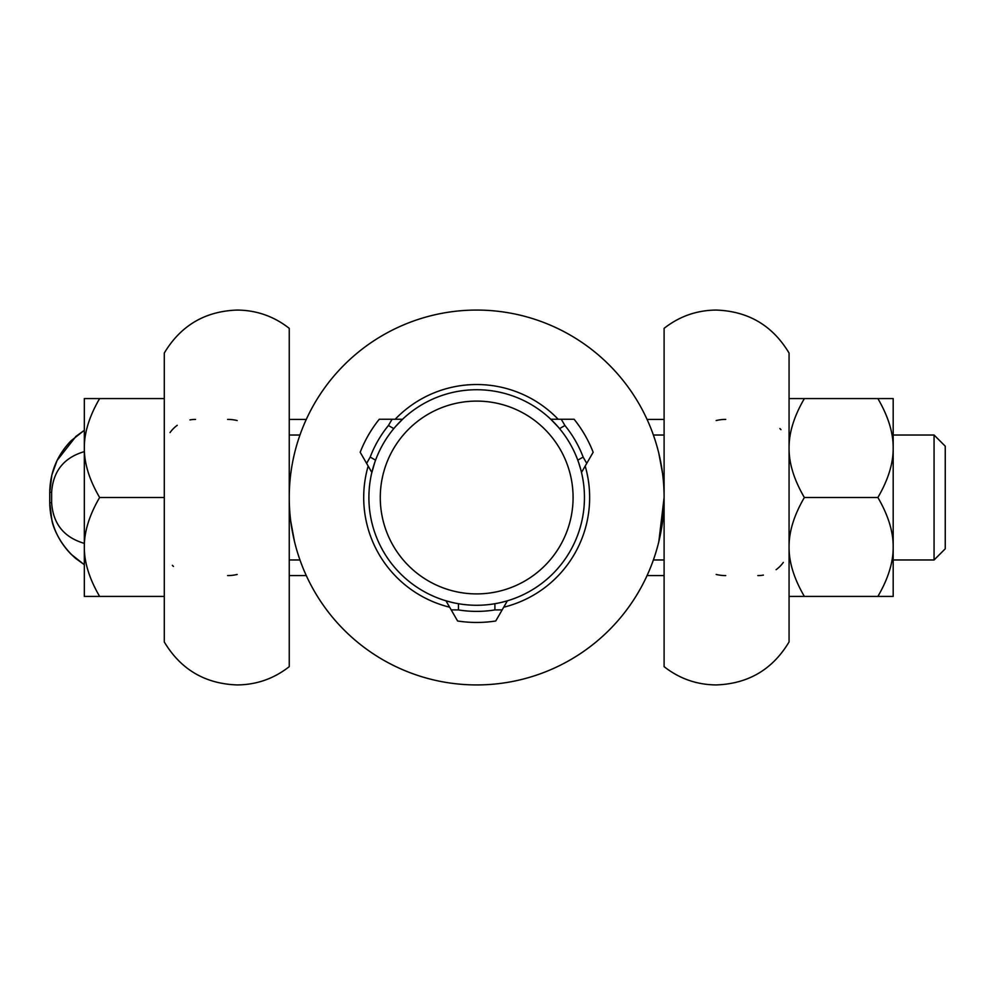 <?xml version="1.0" encoding="UTF-8"?>
<svg xmlns="http://www.w3.org/2000/svg" width="995" height="995" viewBox="0 0 995 995"><rect width="100%" height="100%" fill="white"/><g stroke="black" fill="none" stroke-linecap="round" stroke-linejoin="round"><path stroke-width="1.49" d="M789.06 641.962L789.06 353.038C772.555 325.502 748.252 311.186 716.164 310.067C696.736 310.253 679.386 316.348 664.1 328.35L664.1 666.65C679.386 678.652 696.736 684.747 716.164 684.933C748.252 683.814 772.555 669.498 789.06 641.962M164.287 497.5L164.287 353.038C180.792 325.502 205.094 311.186 237.183 310.067C256.61 310.253 273.961 316.348 289.246 328.35L289.246 666.65C273.961 678.652 256.61 684.747 237.183 684.933C205.094 683.814 180.792 669.498 164.287 641.962L164.287 497.5L99.624 497.5C89.314 515.199 84.214 531.678 84.326 546.964L84.326 448.036C84.214 463.322 89.314 479.801 99.624 497.5M647.061 575.595L664.1 575.595M664.1 419.405L647.061 419.405M71.093 554.252C57.188 539.875 50.073 522.698 49.75 502.711C50.073 522.711 57.2 539.887 71.093 554.252L84.326 564.712L71.093 554.252M71.093 440.748C57.188 455.125 50.073 472.302 49.75 492.289C50.073 472.302 57.188 455.125 71.093 440.748L84.326 430.288L71.093 440.748M51.628 502.711L49.75 502.711L49.75 492.289L51.628 492.289L51.628 502.711C53.083 523.855 63.978 537.412 84.326 543.382M289.246 419.405L306.286 419.405M306.286 575.595L289.246 575.595M173.441 566.441A31.243 31.243 0 0 1 172.384 565.334A31.243 31.243 0 0 0 173.441 566.441M173.441 428.559A31.243 31.243 0 0 0 170.045 432.576A31.243 31.243 0 0 1 177.247 425.313M189.945 419.902A31.243 31.243 0 0 1 195.53 419.405M84.326 451.618C63.978 457.588 53.083 471.145 51.628 492.289M779.906 566.441A31.243 31.243 0 0 0 783.314 562.424A31.243 31.243 0 0 1 776.1 569.687M757.817 575.595A31.243 31.243 0 0 0 763.414 575.098M780.963 429.666A31.243 31.243 0 0 0 779.906 428.559A31.243 31.243 0 0 1 780.963 429.666M934.069 559.974L945.25 548.805L945.25 446.195L934.069 435.026L934.069 559.974L893.187 559.974M84.326 398.585L99.624 398.585C89.314 416.271 84.214 432.763 84.326 448.036L84.326 398.585M99.624 596.415L84.326 596.415L84.326 546.964C84.214 562.237 89.314 578.729 99.624 596.415L164.287 596.415M164.287 398.585L99.624 398.585M893.187 448.036L893.187 546.964C893.299 531.678 888.199 515.199 877.889 497.5C888.199 479.801 893.299 463.322 893.187 448.036C893.299 432.763 888.199 416.271 877.889 398.585L893.187 398.585L893.187 448.036M789.06 398.585L804.358 398.585C794.047 416.271 788.948 432.763 789.06 448.036C788.948 463.322 794.047 479.801 804.358 497.5C794.047 515.199 788.948 531.678 789.06 546.964C788.948 562.237 794.047 578.729 804.358 596.415L789.06 596.415M893.187 596.415L877.889 596.415C888.199 578.729 893.299 562.237 893.187 546.964L893.187 596.415M804.358 398.585L877.889 398.585M804.358 596.415L877.889 596.415M804.358 497.5L877.889 497.5M289.246 435.026L299.968 435.026L299.694 435.785M290.789 521.492L294.52 541.678M298.338 555.185L299.968 559.974L289.246 559.974M476.68 310.067A187.433 187.433 0 0 0 289.246 497.5A187.433 187.433 0 0 0 476.68 684.933A187.433 187.433 0 0 0 664.1 497.5A187.433 187.433 0 0 0 476.68 310.067M374.692 462.663L371.732 472.986M402.963 418.87L395.512 426.594M445.437 600.644L451.842 602.373M476.68 389.729A107.771 107.771 0 0 0 368.896 497.5A107.771 107.771 0 0 0 476.68 605.271A107.771 107.771 0 0 0 584.451 497.5A107.771 107.771 0 0 0 476.68 389.729M476.68 593.903A96.403 96.403 0 0 0 573.083 497.5A96.403 96.403 0 0 0 476.68 401.097A96.403 96.403 0 0 0 380.277 497.5A96.403 96.403 0 0 0 476.68 593.903M664.1 559.974L653.379 559.974L655.008 555.185M658.827 541.678L664.1 497.5M476.68 622.46A124.96 124.96 0 0 1 457.601 620.992L451.195 609.885L458.446 609.923A113.89 113.89 0 0 0 494.901 609.923L502.152 609.885L495.746 620.992A124.96 124.96 0 0 1 476.68 622.46M402.577 419.243L379.269 419.243A124.96 124.96 0 0 0 360.19 452.265L371.856 472.451M392.092 419.243L388.423 425.512A113.89 113.89 0 0 0 370.202 457.066L366.608 463.371M581.49 472.451L593.157 452.265A124.96 124.96 0 0 0 574.09 419.243L550.782 419.243M586.739 463.371L583.145 457.066A113.89 113.89 0 0 0 564.924 425.512L561.255 419.243M581.615 472.986L581.428 472.177M580.869 469.938L578.667 462.663M557.834 426.594L550.384 418.87M445.959 600.806L451.195 609.885M502.152 609.885L507.388 600.806M501.517 602.373L507.91 600.644M662.558 473.508L658.827 453.322M655.008 439.815L653.379 435.026L664.1 435.026M237.183 574.451A41.653 41.019 -90 0 1 227.606 575.595M237.183 420.549A41.653 41.019 90 0 0 227.606 419.405M716.164 574.451A41.653 41.019 -90 0 0 725.741 575.595M716.164 420.549A41.653 41.019 90 0 1 725.741 419.405M368.162 466.058A112.982 112.982 0 0 0 449.653 607.199M503.706 607.199A112.982 112.982 0 0 0 585.184 466.058M393.796 428.609L388.423 425.512M577.772 460.175L583.145 457.066M559.551 428.609L564.924 425.512M375.575 460.175L370.202 457.066M494.901 603.716L494.901 609.923M458.446 603.716L458.446 609.923M558.158 419.243A112.982 112.982 0 0 0 395.189 419.243M76.08 436.233L57.076 460.474L51.864 474.926L49.75 492.289M76.08 558.78C59.75 544.688 52.959 527.089 51.864 520.074L49.75 502.711M75.67 436.569L84.326 430.325M75.67 558.431L84.326 564.675M934.069 435.026L893.187 435.026"/></g></svg>
